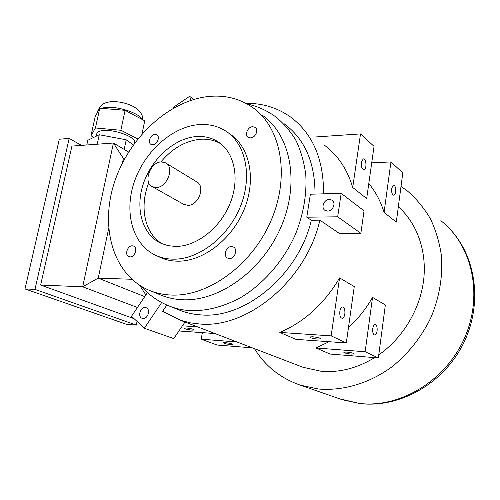 <?xml version="1.0" encoding="UTF-8"?>
<svg xmlns="http://www.w3.org/2000/svg" width="500" height="500" viewBox="0 0 500 500"><rect width="100%" height="100%" fill="white"/><g stroke="black" fill="none" stroke-linecap="round" stroke-linejoin="round"><path stroke-width="0.75" d="M143.031 318.475C147.994 319.088 150.844 309.056 146.106 307.7L145.181 307.512C140.2 306.95 137.4 316.981 142.175 318.306L143.031 318.475M327.587 211.094C332.925 211.287 336.356 202.631 331.944 200.15L329.35 199.444C323.988 199.3 320.625 207.987 325.106 210.431L327.587 211.094M377.1 330.875C377.381 327.1 376.719 324.956 375.131 324.444C373.975 324.631 373.181 326.012 372.75 328.6C372.475 332.381 373.125 334.525 374.712 335.044C375.875 334.862 376.675 333.469 377.1 330.875M344.837 313.956C345.156 309.85 344.375 307.525 342.512 306.988C341.219 307.2 340.331 308.65 339.856 311.344C339.544 315.45 340.312 317.781 342.169 318.325C343.475 318.119 344.369 316.663 344.837 313.956M395.644 191.875C395.875 187.8 395.138 185.531 393.431 185.056L391.625 188.412C391.394 192.494 392.131 194.775 393.831 195.25C394.725 195.019 395.331 193.894 395.644 191.875M365.906 166.225C366.156 161.762 365.281 159.294 363.275 158.812L361.325 162.275C361.075 166.744 361.944 169.219 363.938 169.706C364.913 169.438 365.569 168.281 365.906 166.225M192.1 330.15L194.169 330.012C193.581 329.188 190.925 328.494 186.194 327.938L184.15 328.069C184.744 328.9 187.394 329.594 192.1 330.15M317.762 339.094L320.681 338.888C320.25 338.019 317.544 337.306 312.562 336.763L309.675 336.969C310.106 337.837 312.806 338.55 317.762 339.094M230.644 344.6L232.756 344.494C232.225 343.781 229.781 343.162 225.425 342.644L223.331 342.75C223.869 343.462 226.306 344.081 230.644 344.6M351.213 354.1L354.131 353.944C353.725 353.206 351.238 352.575 346.662 352.062L343.775 352.219C344.181 352.956 346.662 353.587 351.213 354.1M96.675 134.294L96.975 132.912C97.819 131.65 99.887 130.863 103.188 130.562C115.812 129.144 138.275 138.238 134.306 142.931L134.125 143.825M161.306 161.919C150.262 161.925 142.775 182.544 152.363 186.694L156.2 187.5C167.169 187.756 174.919 167.113 165.512 162.825L161.306 161.919M183.506 204.231L187.806 205.362C198.525 205.75 205.825 186.025 196.588 181.769L166.1 163.181M160.875 161.956C172.338 148.338 185.494 140.775 200.356 139.256C207.9 138.737 214.762 140.275 220.944 143.863M175.381 246.419C196.262 246.756 220.344 228.125 230.212 203.113C240.206 178.125 234.25 151.588 217.575 141.469C211.256 137.637 204.188 135.994 196.375 136.55C174.344 138.194 151.619 158.787 143.338 183.744C134.925 208.663 142.231 234.95 161.388 243.475L168.113 245.644L175.381 246.419M198.656 124.625C171.525 126.912 143.894 152.356 133.95 182.9C123.85 213.394 132.975 245.606 156.819 255.819C161.8 257.938 167.175 259.05 172.944 259.169C198.35 259.85 228.006 237.362 240.325 206.737C252.8 176.144 245.725 143.562 225.606 130.956C217.587 125.938 208.606 123.831 198.656 124.625M158.731 256.706L161.131 257.825C166.1 259.938 171.462 261.056 177.213 261.181C202.537 261.894 232.044 239.581 244.269 209.15C256.65 178.756 249.55 146.337 229.481 133.75M152.794 144.762C157.2 144.713 160.419 136.519 156.744 134.719L154.913 134.331C150.494 134.425 147.319 142.606 151.019 144.388L152.794 144.762M250.631 137.894C255.506 137.819 258.975 129.581 255.094 127.312L252.6 126.7C247.7 126.825 244.288 135.075 248.219 137.306L250.631 137.894M229.412 258.525C234.881 258.925 238.194 248.981 233.275 246.969L231.519 246.569C226.025 246.219 222.775 256.181 227.75 258.15L229.412 258.525M130.056 256.9C134.906 257.275 138.019 247.619 133.562 246.062L132.306 245.806C127.438 245.481 124.375 255.131 128.869 256.663L130.056 256.9M159.375 294.469L162.419 295.712C168.581 298.044 175.144 299.387 182.113 299.738C218.706 301.913 262.494 270.8 281.225 226.494C300.169 182.244 290.431 134.419 261.988 114.969M208.475 96.5C167.781 100.862 127.756 139.15 113.863 184.169C99.756 229.094 114.025 276.812 150.944 291.012C157.144 293.356 163.762 294.694 170.787 295.031C207.694 297.119 252.081 265.344 271.194 220.25C290.525 175.219 280.85 126.737 252.206 107.188C239.288 98.425 224.706 94.862 208.475 96.5M401.012 186.412L407.381 190.963C416.344 198.725 423.988 207.938 430.319 218.6C435.756 229.981 439.45 242.281 441.394 255.5C442.95 276.081 439.556 296.544 431.219 316.881C421.95 336.494 408.35 353.731 391.825 366.912C369.2 383.45 342.825 391.087 318.438 389.006L300.394 385.175C280.613 378.325 265.312 366.163 254.488 348.681M178.188 309.594L181.281 310.825C187.519 313.125 194.125 314.488 201.119 314.913C244.981 319.075 298.637 274.825 311.337 220.256L306.781 217.2L310.381 194.219L341.169 193.337L337.688 216.8L306.781 217.2M300.181 366.194L303.044 367.287L321.044 371.256C339.263 372.831 357.131 368.281 374.637 357.619M166.856 305.056L162.638 311.306L180.619 320.319L190.544 322.869L199.475 323.975C247.362 328.944 306.519 280.138 319.869 220.162L339.225 233.344L360.856 233.306L337.688 216.8M139.75 285.387L145.85 294.956M323.544 193.844C323.744 159.444 312.85 133.912 290.869 117.238C277.575 107.744 262.619 103.119 245.994 103.375M378.75 354.9C402.75 338.125 420.006 309.488 423.612 280.325C427.119 251.137 417.031 223.337 398.331 206.731M368.787 183.581C375.619 191.762 380.712 201.369 384.075 212.4L396.3 222.119L402.806 172.862L390.931 161.925L384.075 212.4M329.044 341.712L316.031 347.994L330.163 354.062L378.356 357.912L385.35 304.969L372.531 297.387C366.012 308.844 357.994 318.9 348.469 327.556M324.231 145.056C337.769 155.1 347.262 169.237 352.719 187.475L366.675 198.569L374.038 146.375L360.506 133.912L352.719 187.475M346.3 342.95L354.256 286.575L339.575 277.887C324.45 303.694 304.525 321.869 279.788 332.406L295.925 339.344L346.3 342.95L331.144 335.875L279.788 332.406M315.025 194.088C314.994 162.444 304.75 139.031 284.281 123.844M311.337 220.256L319.869 220.162M124.894 158.338L123.394 158.431L122.438 162.987M131.762 279.269L98.231 278.131L144.725 296.625M93.994 137.287L90.962 135.806L95.219 116.506L99.775 108.188L125.094 110.331L144.731 120.812L142.025 133.938M137.431 307.481L82.688 286.788L113.431 143.019L71.931 146.081L40.631 285.056L134.137 318.7M123.394 158.431L113.431 143.019L128.6 152.019M108.663 228.512L98.231 278.131L82.688 286.788L40.631 285.056M162.525 243.956C144.619 233.894 139.125 206.863 148.763 182.75M69.175 138.419L59.312 139.213L25 288.938L34.981 289.387L69.175 138.419L81.494 145.375M137.044 321.419L136.319 325.081L126.838 324.425L25 288.938M136.319 325.081L34.981 289.387M97.188 144.219L99.256 134.744L87.819 140.275L86.775 144.987M99.256 134.744L126.225 139.794L124.2 149.406M126.225 139.794L133.319 144.944M90.962 135.806L95.425 127.975L120.856 130.262L137.85 138.925M99.775 108.188L95.425 127.975M125.094 110.331L120.856 130.262M178.938 330.969L215.006 333.55M182.413 325.831L197.525 326.85M339.575 277.887L331.144 335.875M314.6 137.025L360.506 133.912M202.369 332.644L201.188 339.2L236.881 341.938M252.3 347.844L217.119 345.031L201.188 339.2M316.031 347.994L365.144 351.75L378.356 357.912M372.531 297.387L365.144 351.75M371.712 162.85L390.931 161.925M360.856 233.306L364.038 210.819L341.169 193.337M184.981 322.044L173.769 338.6L144.356 328.25L161.681 302.544M144.356 328.25L131.531 316.262L147.438 292.594M193.825 99.412L189.625 96.319L173.113 107.525L173.312 108.181M189.625 96.319L190.925 100.319M142.206 119.462C139.338 113.144 117.425 105.906 105.344 107.45L101.169 108.306M99.194 109.25L97.919 110.525L97.531 112.287L97.919 110.525C100.025 106.487 101.825 104.281 103.331 103.9C104.406 103.119 106.587 102.425 109.862 101.812C117.325 101.144 124.8 102.531 132.294 105.994C135.694 107.762 138.25 109.694 139.969 111.775C142.006 115.081 142.025 113.938 142.844 119.806M247.175 104.019C257.362 106.194 266.75 110.381 275.325 116.575C283.481 123.081 290.406 131.125 296.1 140.706C300.956 151.056 304.188 162.456 305.788 174.919C306.913 194.462 303.456 214.3 295.413 234.438C283.731 260.512 264.331 283.019 241.919 296.875C224.625 306.462 207.531 311.062 190.637 310.675C183.588 310.269 176.925 308.906 170.65 306.588L166.644 304.962M339.425 398.756L359.35 403.438C399.762 408.306 445.756 380.938 464.594 337.881C483.631 294.9 472.05 244.919 440.844 220.694M332.362 200.456L331.944 200.15M96.975 132.912L96.256 136.194M152.363 186.694L184.044 204.537M217.575 141.469L220.438 143.463M156.819 255.819L161.131 257.825M255.419 127.569L255.094 127.312M181.281 310.825L170.65 306.588C159 302.131 149.156 295.35 141.113 286.238M150.944 291.012L162.419 295.712M300.394 385.175L342.219 399.725L360.019 403.6M179.256 319.85L303.044 367.287M449.425 228.525C476.894 257 482.856 305.438 462.9 344.506C443.05 383.631 399.95 408.106 360.188 403.619"/></g></svg>

